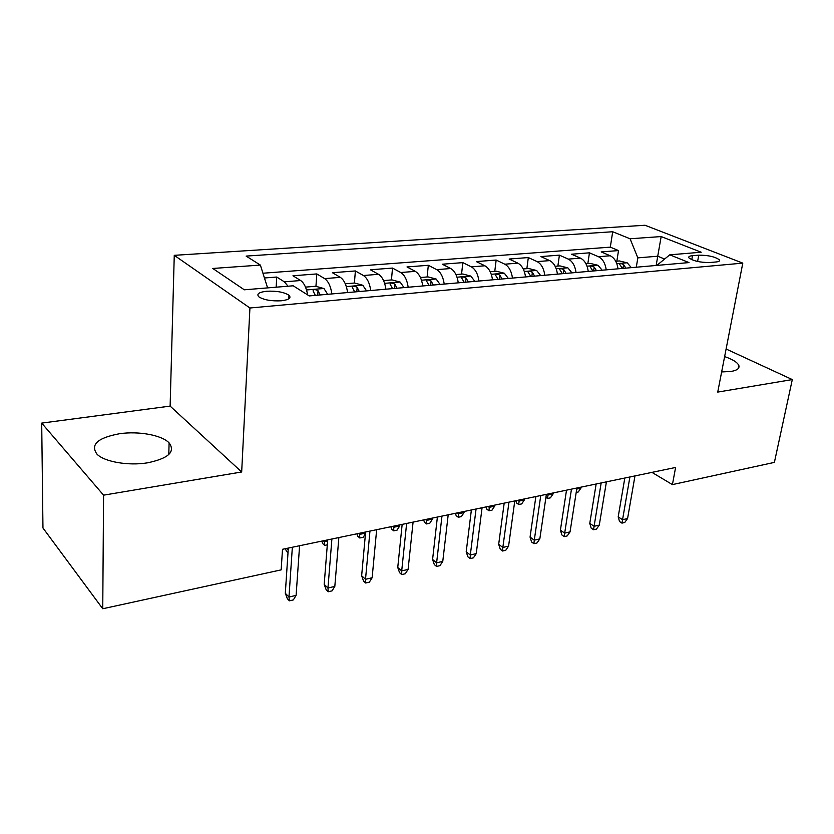 <?xml version="1.0" encoding="UTF-8"?>
<svg xmlns="http://www.w3.org/2000/svg" width="834" height="834" viewBox="0 0 834 834"><rect width="100%" height="100%" fill="white"/><g stroke="black" fill="none" stroke-linecap="round" stroke-linejoin="round"><path stroke-width="1.25" d="M147.482 462.828C168.458 458.45 175.661 451.799 169.104 442.885C161.89 435.139 138.569 430.886 119.46 433.743C97.526 437.86 90.072 444.71 97.098 454.301C104.667 461.89 128.644 465.987 147.482 462.828M721.639 371.933L730.938 371.474C737.12 370.4 739.748 368.399 738.841 365.48C737.402 362.321 732.659 359.36 724.621 356.598M281.246 300.793C288.939 299.844 291.525 297.999 289.002 295.257C284.113 292.14 276.7 290.805 266.765 291.233C258.905 292.15 256.267 294.016 258.874 296.841C263.857 299.948 271.311 301.262 281.246 300.793M41.7 423.109L103.572 495.167L241.672 471.981L170.126 406.106L41.7 423.109L42.961 527.995L102.749 608.747L281.162 569.872L282.497 549.293L675.603 467.457L672.423 484.606L774.39 462.39L792.3 379.574L726.101 349.008M170.126 406.106L174.264 255.329L644.995 225.253L742.792 263.127L249.929 307.996L174.264 255.329M618.025 268.819C617.045 262.23 614.449 257.883 610.217 255.767L601.189 251.92L618.515 250.575L616.847 261.157M606.235 269.851C605.255 263.221 602.659 258.842 598.437 256.705L589.45 252.827L587.845 263.575M589.45 252.827L571.54 254.214L580.474 258.144C584.665 260.302 587.261 264.732 588.251 271.425M557.446 274.136C556.434 267.318 553.859 262.814 549.71 260.604L540.88 256.58L559.405 255.152L557.873 266.067M525.556 276.93C524.523 270.007 521.959 265.41 517.872 263.148L509.157 259.04L528.318 257.56L526.869 268.652M492.519 279.838C491.466 272.781 488.922 268.1 484.898 265.785L476.308 261.584L496.157 260.052L494.781 271.331M458.273 282.841C457.199 275.658 454.686 270.883 450.714 268.527L442.281 264.222L462.839 262.627L461.556 274.105M422.755 285.958C421.67 278.639 419.168 273.771 415.28 271.363L407.002 266.943L428.322 265.295L427.123 276.971M385.902 289.2C384.787 281.736 382.316 276.773 378.511 274.303L370.4 269.778L392.522 268.068L391.438 279.953M347.611 292.557C346.475 284.957 344.046 279.89 340.324 277.357L332.422 272.718L355.378 270.946L354.408 283.039M307.652 294.923C306.38 287.72 304.045 282.924 300.647 280.526L292.963 275.773L316.816 273.927L315.95 286.323M315.325 295.34L313.042 290.868C313.49 289.252 315.148 289.21 318.015 290.732L320.131 294.975M698.746 255.173L692.491 255.694C689.457 255.986 688.259 256.705 688.894 257.842C693.19 260.99 700.133 262.564 709.713 262.533L715.999 261.98C718.908 261.678 720.065 260.979 719.471 259.895C715.218 256.747 708.306 255.173 698.746 255.173L697.61 261.469M656.17 265.462L657.734 256.226L637.833 257.862L630.087 238.774L612.698 231.748L246.134 256.09L260.364 265.076L212.785 268.465L244.31 289.805L293.182 285.791L309.247 295.924L688.999 262.585L669.785 254.818L656.827 265.41M630.087 238.774L661.164 236.564L701.175 252.233L669.785 254.818M618.515 250.575L610.311 247.145L262.95 273.229M288.064 286.208L284.331 281.829L276.742 277.034L264.451 277.983M316.816 273.927L324.634 278.608C328.315 281.173 330.733 286.281 331.88 293.943M355.378 270.946L363.405 275.512C367.179 278.003 369.639 283.007 370.755 290.524M392.522 268.068L400.737 272.52C404.594 274.959 407.075 279.87 408.18 287.24M428.322 265.295L436.703 269.643C440.633 272.03 443.146 276.836 444.23 284.081M462.839 262.627L471.366 266.87C475.38 269.205 477.913 273.917 478.966 281.027M496.157 260.052L504.82 264.201C508.886 266.473 511.44 271.102 512.483 278.087M528.318 257.56L537.106 261.615C541.235 263.836 543.799 268.381 544.821 275.241M559.405 255.152L568.298 259.113C572.468 261.303 575.053 265.754 576.054 272.499M636.3 267.214L637.833 257.862M103.572 495.167L102.749 608.747M241.672 471.981L249.929 307.996M742.792 263.127L717.73 392.084L792.3 379.574M651.938 472.378L672.423 484.606M664.615 259.04L657.734 256.226L661.164 236.564M610.311 247.145L612.698 231.748M276.742 277.034L276.158 287.188M260.364 265.076L267.589 287.897M624.812 478.028L618.192 516.861L622.55 519.707L629.899 476.975M627.575 518.55L624.749 522.47L621.956 523.126L622.55 519.707L627.575 518.55L634.976 475.912M621.956 523.126L619.537 521.531L618.192 516.861M615.721 261.25L619.37 260.948L627.231 262.835L631.348 267.641M625.875 268.121L623.571 264.566C621.372 263.429 620.058 263.315 619.62 264.232L622.404 268.433M576.721 489.058L580.881 488.182L581.048 487.139M580.881 488.182L578.233 491.997L576.2 492.425M596.143 484.001L589.774 523.387L594.089 526.306L601.168 482.949M599.281 525.107L596.446 529.079L593.568 529.757L594.089 526.306L599.281 525.107L606.412 481.864M593.568 529.757L591.17 528.13L589.774 523.387M566.515 490.163L560.406 530.132L564.681 533.124L571.467 489.131M570.049 531.884L567.214 535.918L564.243 536.606L564.681 533.124L570.049 531.884L576.888 488.005M564.243 536.606L561.866 534.938L560.406 530.132M535.876 496.543L530.059 537.096L534.281 540.171L540.755 495.532M539.827 538.889L537.002 542.976L533.927 543.695L534.281 540.171L539.827 538.889L546.364 494.364M533.927 543.695L531.581 541.975L530.059 537.096M504.184 503.142L498.68 544.3L502.85 547.458L508.969 502.141M508.584 546.124L505.758 550.273L502.579 551.024L502.85 547.458L508.584 546.124L514.776 500.942M502.579 551.024L500.264 549.262L498.68 544.3M585.937 263.732L590.138 263.377L598.051 265.306L602.148 270.206M596.487 270.706L594.194 267.078C591.942 265.91 590.597 265.806 590.149 266.786L592.901 271.019M546.76 494.281L547.928 495.062L553.036 493.999L553.192 492.936M553.036 493.999L550.388 497.856L547.552 498.461L548.084 493.999M547.552 498.461L545.926 497.345M555.131 266.296L559.927 265.9L567.881 267.87L571.947 272.864M566.098 273.375L563.815 269.684C561.49 268.475 560.114 268.381 559.677 269.424L562.377 273.698M517.883 500.296L519.029 501.098L524.305 499.993L524.45 498.92M524.305 499.993L521.667 503.913L518.738 504.528L519.186 500.025M518.738 504.528L516.569 502.996L515.85 500.713M523.231 268.955L528.662 268.506L536.669 270.518L540.703 275.606M534.636 276.137L532.373 272.374C529.986 271.123 528.579 271.05 528.13 272.155L530.789 276.471M488.078 506.499L489.214 507.322L494.645 506.186L494.791 505.102M494.645 506.186L492.018 510.158L488.995 510.794L489.349 506.228M488.995 510.794L486.847 509.22L486.107 506.905M490.194 271.717L496.293 271.206L504.351 273.26L508.344 278.441M502.068 278.994L499.816 275.157C497.356 273.875 495.907 273.813 495.469 274.991L498.075 279.348M457.293 512.91L458.408 513.754L464.027 512.576L464.163 511.471M464.027 512.576L461.4 516.6L458.283 517.257L458.533 512.649M458.283 517.257L456.167 515.641L455.395 513.296M471.377 509.97L466.206 551.754L470.313 555.006L476.068 509.001M476.245 553.62L473.431 557.831L470.136 558.603L470.313 555.006L476.245 553.62L482.073 507.75M470.136 558.603L467.864 556.789L466.206 551.754M455.948 274.574L462.766 274L470.866 276.096L474.817 281.392M468.312 281.965L466.081 278.045C463.548 276.721 462.067 276.679 461.619 277.93L464.184 282.319M425.476 519.53L426.57 520.395L432.387 519.186L432.512 518.06M432.387 519.186L429.76 523.262L426.539 523.94L426.695 519.28M426.539 523.94L424.464 522.293L423.662 519.905M437.391 517.049L432.585 559.478L436.62 562.814L441.968 516.1M442.771 561.386L439.966 565.65L436.547 566.453L436.62 562.814L442.771 561.386L448.202 514.797M436.547 566.453L434.316 564.587L432.585 559.478M402.155 524.388L397.755 567.474L401.707 570.904L406.627 523.45M408.087 569.424L405.293 573.75L401.748 574.584L401.707 570.904L408.087 569.424L413.08 522.105M401.748 574.584L399.559 572.666L397.755 567.474M365.626 531.988L361.643 575.762L365.511 579.296L369.952 531.091M372.131 577.764L369.347 582.153L365.678 583.008L365.511 579.296L372.131 577.764L376.655 529.694M365.678 583.008L363.53 581.037L361.643 575.762M327.699 539.89L324.186 584.363L327.96 588.001L331.89 539.014M334.82 586.406L332.057 590.868L328.252 591.754L327.96 588.001L334.82 586.406L338.854 537.565M328.252 591.754L326.157 589.732L324.186 584.363M288.314 548.084L285.311 593.287L288.971 597.04L292.348 547.25M296.101 595.382L293.349 599.907L289.398 600.834L288.971 597.04L296.101 595.382L299.583 545.738M289.398 600.834L287.365 598.749L285.311 593.287M420.43 277.534L428.019 276.898L436.161 279.046L440.06 284.446M433.315 285.03L431.105 281.048C428.499 279.671 426.977 279.651 426.528 280.985L429.03 285.416M392.585 526.379L393.669 527.265L399.674 526.014L399.788 524.878M399.674 526.014L397.057 530.153L393.731 530.851L393.784 526.129M393.731 530.851L391.688 529.152L390.854 526.734M383.577 280.599L391.98 279.901L400.164 282.101L404.01 287.605M397.005 288.22L394.826 284.154C392.136 282.736 390.562 282.726 390.124 284.154L392.553 288.616M358.568 533.458L359.621 534.375L359.725 533.218M365.469 533.666L363.238 537.273L359.788 537.993L359.621 534.375L365.521 533.145M359.788 537.993L357.796 536.252L356.921 533.802M345.286 283.8L354.575 283.018L362.8 285.27L366.574 290.899M359.308 291.535L357.15 287.376C354.377 285.906 352.761 285.926 352.313 287.449L354.679 291.942M323.352 540.786L324.384 541.735L324.468 540.557M327.314 544.831L324.666 545.394L324.384 541.735L327.606 541.058M324.666 545.394L322.716 543.601L321.809 541.11M305.505 287.115L315.732 286.26L323.978 288.564L327.689 294.308M286.875 548.386L287.886 549.356L287.959 548.157M288.095 551.326L288.23 549.283M288.001 552.775L286.385 551.211L285.447 548.678M598.437 256.705L610.217 255.767M284.331 281.829L300.647 280.526M324.634 278.608L340.324 277.357M363.405 275.512L378.511 274.303M400.737 272.52L415.28 271.363M436.703 269.643L450.714 268.527M471.366 266.87L484.898 265.785M504.82 264.201L517.872 263.148M537.106 261.615L549.71 260.604M568.298 259.113L580.474 258.144M691.772 259.708L692.491 255.694M627.032 262.783L616.806 263.648M622.956 268.381L623.571 264.566M597.853 265.264L587.021 266.182M593.61 270.956L594.194 267.078M567.683 267.818L556.205 268.788M563.252 273.625L563.815 269.684M536.471 270.466L524.305 271.498M531.831 276.388L532.373 272.374M504.143 273.208L491.268 274.303M499.305 279.244L499.816 275.157M470.668 276.044L457.011 277.201M465.612 282.194L466.081 278.045M435.963 278.994L421.493 280.214M430.667 285.27L431.105 281.048M399.955 282.038L384.62 283.341M394.419 288.449L394.826 284.154M362.592 285.207L346.329 286.594M356.796 291.754L357.15 287.376M323.78 288.501L306.526 289.961M317.702 295.184L318.015 290.732M168.781 454.54L169.104 442.885M738.215 368.576L738.841 365.48M288.783 298.853L289.002 295.257M719.242 261.105L719.471 259.895"/></g></svg>
